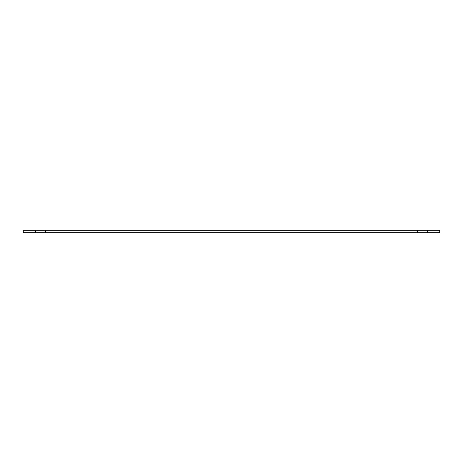 <?xml version="1.0" encoding="UTF-8"?>
<svg xmlns="http://www.w3.org/2000/svg" width="463" height="463" viewBox="0 0 463 463"><rect width="100%" height="100%" fill="white"/><g stroke="black" fill="none" stroke-linecap="round" stroke-linejoin="round"><path stroke-width="0.35" stroke-dasharray="2.31 1.74" d="M422.488 230.209L417.528 230.209L422.488 230.209M422.488 232.791L427.447 232.791L422.488 232.791M40.512 230.209L35.553 230.209L40.512 230.209M40.512 232.791L35.553 232.791L40.512 232.791M439.85 230.209L439.85 232.791L23.15 232.791L23.15 230.209L439.85 230.209M427.447 232.791L427.447 230.209L427.447 232.791M417.528 232.791L417.528 230.209L417.528 232.791M45.472 232.791L45.472 230.209L45.472 232.791M35.553 232.791L35.553 230.209L35.553 232.791"/><path stroke-width="0.69" d="M439.85 232.791L439.85 230.209L23.15 230.209L23.15 232.791L439.85 232.791"/></g></svg>

